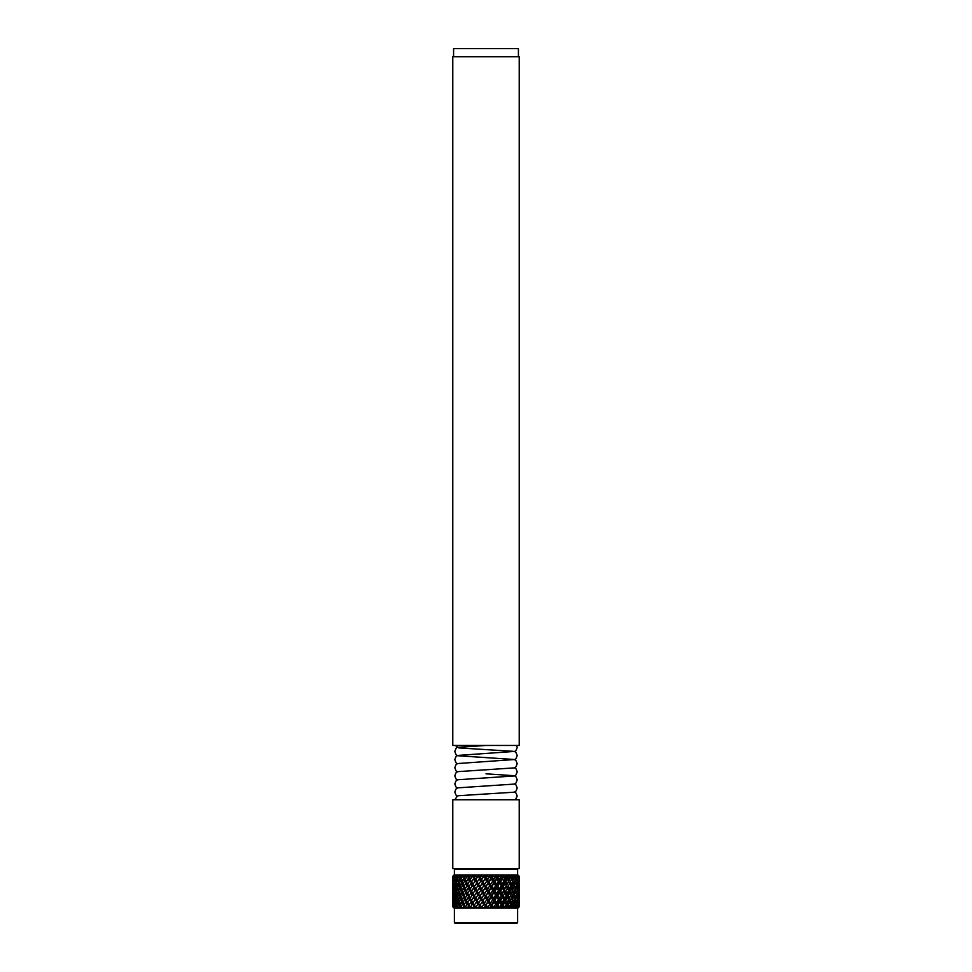 <?xml version="1.0" encoding="UTF-8"?>
<svg xmlns="http://www.w3.org/2000/svg" width="972" height="972" viewBox="0 0 972 972"><rect width="100%" height="100%" fill="white"/><g stroke="black" fill="none" stroke-linecap="round" stroke-linejoin="round"><path stroke-width="1.46" d="M518.416 56.704L518.416 48.6L453.584 48.6L453.584 56.704M452.782 799.749L519.218 799.749L519.218 868.628L452.782 868.628L452.782 799.749M519.218 745.463L452.782 745.463L452.782 56.704L519.218 56.704L519.218 745.463M456.318 799.749L454.811 799.749L457.423 795.983L458.711 795.704L514.577 792.168C515.184 792.69 516.059 791.293 517.201 788C516.059 784.696 515.184 783.311 514.577 783.833M457.423 796.226C456.816 796.736 455.941 795.351 454.799 792.046C455.941 788.754 456.816 787.356 457.423 787.879L514.577 784.064C515.184 784.586 516.059 783.201 517.201 779.896C516.059 776.604 515.184 775.206 514.577 775.729L486 773.821M457.423 788.122C456.816 788.632 455.941 787.247 454.799 783.954C455.941 780.65 456.816 779.265 457.423 779.775L514.577 775.96C515.184 776.482 516.059 775.097 517.201 771.792C516.059 768.5 515.184 767.102 514.577 767.625M457.423 780.018C456.816 780.54 455.941 779.143 454.799 775.85C455.941 772.546 456.816 771.161 457.423 771.671L514.577 767.868C515.184 768.378 516.059 766.993 517.201 763.688C516.059 760.396 515.184 758.998 514.577 759.521L457.423 755.706C456.816 756.228 455.941 754.831 454.799 751.538C455.941 748.233 456.816 746.848 457.423 747.371L486 745.463M457.423 771.914C456.816 772.436 455.941 771.039 454.799 767.746C455.941 764.442 456.816 763.056 457.423 763.567L514.577 759.521M457.423 763.81C456.816 764.332 455.941 762.935 454.799 759.642C455.941 756.338 456.816 754.952 457.423 755.463L514.577 751.417L458.711 747.893L455.273 745.463M517.942 908.042L519.425 906.487L519.413 901.967L519.425 906.56L517.906 908.091L454.094 908.091L452.502 906.487L454.143 908.042L452.964 906.487L455.09 908.042L453.96 906.56L455.868 907.97L454.495 906.487L457.022 908.042L456.172 906.56L458.286 907.97L457.034 906.487L459.89 908.042L459.355 906.56L461.591 907.97L460.497 906.487L463.595 908.042L463.389 906.56L465.685 907.97L464.786 906.487L468.03 908.042L468.14 906.56L470.436 907.97L469.768 906.487L473.036 908.042L473.473 906.56L475.685 907.97L475.259 906.487L478.455 908.042L479.208 906.56L481.262 907.97L481.091 906.487L484.117 908.042L485.162 906.56L486.996 907.97L487.081 906.487L488.333 906.487L489.852 908.042L491.139 906.56L492.695 907.97L493.047 906.487L494.262 906.487L495.453 908.042L496.959 906.56L498.174 907.97L498.782 906.487L499.924 906.487L500.75 908.042L502.427 906.56L503.265 907.97L504.103 906.487L505.136 906.487L505.574 908.042L507.36 906.56L507.809 907.97L510.689 904.373L509.607 901.967L508.149 905.053L508.842 906.487M452.502 906.487L452.515 901.967L452.502 906.487L453.973 907.97M504.93 923.4L455.188 923.4L454.386 922.598L517.614 922.598L516.812 923.4L504.93 923.4M460.193 876.574L460.91 879.66L462.283 876.586L460.193 876.574L461.943 874.97L456.791 876.574L457.35 879.66L458.432 876.586L460.594 877.631L459.622 876.003M503.703 876.574L503.532 874.97L507.906 874.97L506.874 876.003L505.391 875.092L506.242 876.574L503.703 876.574L504.626 879.66L506.254 876.586L506.619 877.631L506.874 876.003M507.384 897.338L505.817 900.412L507.044 902.818L508.563 899.732L506.752 896.439L508.149 895.795L509.292 898.189L510.689 895.115L509.607 892.709L508.149 895.795M507.384 888.08L505.817 891.154L507.044 893.56L508.563 890.474L506.752 887.169L508.149 886.525L509.292 888.918L510.689 885.844L509.607 883.451L508.149 886.525M507.384 878.822L505.817 881.896L507.044 884.301L508.563 881.215L506.752 877.91L508.149 877.266L509.292 879.66L510.689 876.586L508.149 877.266M452.502 879.344L452.575 876.574L452.502 879.344M452.891 876.574L453.074 879.66L453.511 876.586L452.891 876.574L454.604 874.97L452.879 876.768M454.337 876.574L454.714 879.66L455.479 876.574L454.337 876.574L456.111 874.97L458.517 874.97L456.524 876.003L456.84 875.092L455.479 876.574L457.52 877.631M464.422 876.574L465.272 879.66L466.888 876.586L464.422 876.574L466.074 874.97L470.715 874.97L468.237 876.003L467.751 875.092L466.876 876.574L469.063 877.631L467.751 875.092L469.063 877.631M469.342 876.574L470.302 879.66L472.1 876.586L469.342 876.574L470.837 874.97L475.964 874.97L473.473 876.003L472.744 875.092L472.088 876.574L474.19 877.631L473.473 876.003M474.798 876.574L474.372 877.266L475.843 879.66L477.762 876.586L474.798 876.574L476.098 874.97L481.529 874.97L479.111 876.003L478.163 875.092L477.75 876.574L479.694 877.631L479.111 876.003M480.618 876.574L480.168 877.266L481.711 879.66L483.692 876.586L480.618 876.574L481.675 874.97L487.239 874.97L484.967 876.003L483.837 875.092L483.679 876.574L485.405 877.631L484.967 876.003M486.608 876.574L486.146 877.266L487.713 879.66L489.706 876.586L486.608 876.574L487.385 874.97L492.913 874.97L490.86 876.003L489.572 875.092L489.681 876.574L491.127 877.631L490.86 876.003M492.573 876.574L492.124 877.266L493.655 879.66L495.586 876.586L492.573 876.574L493.047 874.97L498.369 874.97L496.595 876.003L495.198 875.092L496.692 877.631L496.595 876.003M498.332 876.574L497.907 877.266L499.353 879.66L501.163 876.586L498.332 876.574L498.49 874.97L503.423 874.97L501.989 876.003L500.531 875.092L501.151 876.574M512.56 876.574L513.216 879.66L514.334 876.574L512.56 876.574L511.782 874.97L514.662 874.97L514.492 876.003L513.107 875.092L514.334 876.574M515.78 876.574L516.266 879.66L517.068 876.574L515.78 876.574L514.723 874.97L517.76 874.97L518.805 876.574L517.906 877.266L518.343 879.66L518.805 876.586M519.267 876.574L519.376 879.66L519.485 876.574L518.586 875.663M453.001 884.848L452.588 878.822M453.766 884.301L453.888 878.822L453.377 881.896L454.434 885.358M455.904 884.301L456.84 881.215L456.111 878.822L455.261 881.896L456.828 885.735M459.027 884.301L460.254 881.215L459.282 878.822L458.128 881.896L460.594 886.889L458.432 885.844L457.581 883.451L456.573 886.525L457.35 888.918L458.432 885.844M463 884.301L464.495 881.215L463.328 878.822L461.894 881.896L464.482 886.889L462.283 885.844L461.202 883.451L459.902 886.525L460.91 888.918L462.283 885.844M466.888 885.844L465.624 883.451L464.069 886.525L465.272 888.918L466.888 885.844L469.063 886.889L467.714 884.301L469.427 881.215L468.091 878.822L466.438 881.896L467.799 884.435M473.024 884.301L474.883 881.215L473.437 878.822L471.602 881.896L474.19 886.889L471.724 882.54L468.954 886.525L470.302 888.918L472.1 885.844L470.703 883.451M478.746 884.301L480.715 881.215L479.172 878.822L477.24 881.896L479.694 886.889L477.082 882.54L474.372 886.525L475.843 888.918L477.762 885.844L476.268 883.451M484.7 884.301L486.705 881.215L485.137 878.822L483.145 881.896L485.405 886.889L482.707 882.54L480.168 886.525L481.711 888.918L483.692 885.844L482.148 883.451L483.145 881.896M490.702 884.301L492.67 881.215L491.139 878.822L489.147 881.896L491.127 886.889L488.454 882.54L486.146 886.525L487.713 888.918L489.706 885.844L488.151 883.451M496.546 884.301L498.429 881.215L496.959 878.822L495.052 881.896L496.546 884.301L496.692 886.889L494.116 882.54L492.124 886.525L493.655 888.918L495.586 885.844L494.08 883.451M502.05 884.301L503.775 881.215L502.439 878.822L500.665 881.896L502.05 884.301L501.904 886.889L499.511 882.54L497.907 886.525L499.353 888.918L501.163 885.844L499.754 883.451M511.357 884.301L512.621 881.215L511.649 878.822L510.312 881.896L511.357 884.301L510.689 885.844M514.856 884.301L515.828 881.215L515.087 878.822L513.909 886.889M517.432 884.301L517.578 878.822L516.946 885.346M518.999 884.301L519.072 878.822L518.671 884.885M519.425 878.785L519.218 881.993M519.485 878.822L519.473 881.896M452.502 888.918L452.515 883.451L452.636 889.137M453.074 888.918L453.159 883.451L453.596 889.745M454.714 888.918L455.479 885.844L454.872 883.451L454.191 886.525L455.516 890.182M504.626 888.918L506.254 885.844L504.99 883.451L503.314 886.525L504.626 888.918L504.334 891.506L502.062 887.169L502.439 888.08L500.665 891.154L502.05 893.56L503.775 890.474L502.439 888.08M513.216 888.918L514.334 885.844L513.471 883.451L512.28 886.525L513.216 888.918L512.39 891.506L511.649 888.08L510.312 891.154L511.357 893.56L512.621 890.474M516.266 888.918L517.068 885.844L516.46 883.451L515.731 890.182M518.343 888.918L518.453 883.451L517.93 889.745M519.376 888.918L519.413 883.451L519.182 889.271M453.001 894.106L452.588 888.08M453.766 893.56L453.888 888.08L453.377 891.154L454.434 894.617M455.904 893.56L456.84 890.474L456.111 888.08L455.261 891.154L456.828 894.993M459.027 893.56L460.254 890.474L459.282 888.08L458.128 891.154L460.594 896.148L458.432 895.115L457.581 892.709L456.573 895.795L457.35 898.189L458.432 895.115M463 893.56L464.495 890.474L463.328 888.08L461.894 891.154L464.482 896.148L462.283 895.115L461.202 892.709L459.902 895.795L460.91 898.189L462.283 895.115M466.888 895.115L465.624 892.709L464.069 895.795L465.272 898.189L466.888 895.115L469.063 896.148L467.714 893.56L469.427 890.474L468.091 888.08L466.438 891.154L467.799 893.705M473.024 893.56L474.883 890.474L473.437 888.08L471.602 891.154L474.19 896.148L471.724 891.798L468.954 895.795L470.302 898.189L472.1 895.115L470.703 892.709M478.746 893.56L480.715 890.474L479.172 888.08L477.24 891.154L479.694 896.148L477.082 891.798L474.372 895.795L475.843 898.189L477.762 895.115L476.268 892.709M484.7 893.56L486.705 890.474L485.137 888.08L483.145 891.154L485.405 896.148L482.707 891.798L480.168 895.795L481.711 898.189L483.692 895.115L482.148 892.709L483.145 891.154M490.702 893.56L492.67 890.474L491.139 888.08L489.147 891.154L491.127 896.148L488.454 891.798L486.146 895.795L487.713 898.189L489.706 895.115L488.151 892.709M496.546 893.56L498.417 890.474L496.959 888.08L495.052 891.154L496.546 893.56L496.692 896.148L494.116 891.798L492.124 895.795L493.655 898.189L495.586 895.115L494.08 892.709M514.856 893.56L515.828 890.474L515.087 888.08L513.909 896.148M517.432 893.56L517.578 888.08L516.946 894.605M518.999 893.56L519.072 888.08L518.671 894.155M519.425 888.043L519.218 891.263M519.485 888.08L519.473 891.154M452.502 898.189L452.515 892.709L452.636 898.407M453.074 898.189L453.159 892.709L453.596 899.015M454.714 898.189L455.479 895.115L454.872 892.709L454.191 895.795L455.516 899.44M499.353 898.189L501.163 895.115L499.754 892.709L497.907 895.795L499.353 898.189L499.353 900.777L496.862 896.439L495.052 900.412L496.546 902.818L498.417 899.732L496.959 897.338M504.626 898.189L506.254 895.115L504.99 892.709L503.314 895.795L504.626 898.189L504.334 900.777L502.062 896.439L502.439 897.338L500.665 900.412L502.05 902.818L503.775 899.732L502.439 897.338M513.216 898.189L514.334 895.115L513.471 892.709L512.28 895.795L513.216 898.189L512.39 900.777L511.649 897.338L510.312 900.412L511.357 902.818L512.621 899.732M516.266 898.189L517.068 895.115L516.46 892.709L515.731 899.452M518.343 898.189L518.453 892.709L517.93 899.015M519.376 898.189L519.413 892.709L519.182 898.529M453.001 903.365L452.588 897.338M453.766 902.818L453.888 897.338L453.377 900.412L454.434 903.875M455.904 902.818L456.84 899.732L456.111 897.338L455.261 900.412L456.828 904.264M459.027 902.818L460.254 899.732L459.282 897.338L458.128 900.412L460.594 905.406L458.432 904.373L457.581 901.967L456.573 905.053L457.034 906.487M463 902.818L464.495 899.732L463.328 897.338L461.894 900.412L464.482 905.406L462.283 904.373L461.202 901.967L459.902 905.053L460.497 906.487M465.77 906.487L466.888 904.373L469.063 905.406L467.714 902.818L469.427 899.732L468.091 897.338L466.438 900.412L467.799 902.964M473.024 902.818L474.883 899.732L473.437 897.338L471.602 900.412L474.19 905.406L471.724 901.056L468.954 905.053L469.768 906.487M478.746 902.818L480.715 899.732L479.172 897.338L477.24 900.412L479.694 905.406L477.082 901.056L474.372 905.053L475.259 906.487M484.7 902.818L486.705 899.732L485.137 897.338L483.145 900.412L485.405 905.406L482.707 901.056L480.168 905.053L481.091 906.487M490.702 902.818L492.67 899.732L491.139 897.338L489.147 900.412L491.127 905.406L488.454 901.056L486.146 905.053L487.081 906.487M514.856 902.818L515.828 899.732L515.087 897.338L513.909 905.406M517.432 902.818L517.578 897.338L516.946 903.863M518.999 902.818L519.072 897.338L518.671 903.413M519.425 899.732L519.498 902.818L519.218 900.522M519.425 897.302L519.473 900.412M518.04 876.574L516.74 874.97M518.015 875.092L519.485 876.574M515.573 905.053L516.533 906.487L516.46 901.967L515.573 905.053L514.006 905.697L515.026 906.56L513.192 908.042L514.334 904.373L513.471 901.967L512.28 905.053L512.852 906.487L513.921 905.539L513.18 907.739M518.501 906.487L518.453 901.967L518.501 906.487L517.359 908.042L519.327 906.487M452.502 876.574L454.094 874.97L456.062 874.97L453.499 876.574L454.252 876.987M456.791 876.574L458.59 874.97L462.004 874.97M453.195 906.487L453.159 901.967L452.964 906.487M461.943 874.97L465.965 874.97L463.571 876.003L463.352 875.092L462.271 876.574M454.945 906.487L454.872 901.967L454.495 906.487M457.678 906.487L458.432 904.373M461.323 906.487L462.283 904.373M466.888 904.373L465.624 901.967L464.069 905.053L464.786 906.487M470.861 906.487L472.1 904.373L470.703 901.967M476.438 906.487L477.762 904.373L476.268 901.967M482.319 906.487L483.692 904.373L482.148 901.967L483.145 900.412M488.333 906.487L489.706 904.373L488.151 901.967M494.262 906.487L495.586 904.373L494.08 901.967L492.124 905.053L493.047 906.487M511.09 876.003L509.632 875.092L510.665 877.631L511.782 874.97M508.49 876.574L508.016 874.97L511.697 874.97L495.404 908.03M499.924 906.487L501.163 904.373L499.754 901.967L497.907 905.053L498.782 906.487M501.564 923.4L460.679 923.4M505.136 906.487L506.254 904.373L504.99 901.967L503.314 905.053L504.103 906.487M487.239 874.97L482.319 883.171M492.913 874.97L482.319 892.43M489.815 908.03L508.016 874.97M516.533 906.487L515.755 908.042L518.173 906.487M515.026 906.56L514.662 907.97L515.998 906.487M509.741 906.487L509.765 908.042L511.6 906.56L511.649 907.97L512.852 906.487M516.703 874.97L516.983 876.003L515.719 875.092L517.068 876.574M505.525 907.957L513.933 887.011M506.254 904.373L506.619 905.406L507.044 902.818M508.563 899.732L509.292 898.189M510.689 895.115L511.357 893.56M515.731 880.924L516.266 879.66M516.861 881.896L515.282 882.54L516.46 883.451M515.573 886.525L514.006 887.169L515.087 888.08M514.042 891.154L512.499 891.798L513.471 892.709M512.28 895.795L510.774 896.439L511.649 897.338M510.312 900.412L508.854 901.056L509.607 901.967M508.149 905.053L506.752 905.697L507.36 906.56M517.906 877.266L516.326 877.91L517.578 878.822M513.909 877.631L514.492 876.003M500.702 907.982L509.887 888.967L513.933 877.74M501.163 904.373L501.904 905.406L502.05 902.818M503.775 899.732L504.334 900.777L503.775 899.732M506.254 895.115L506.619 896.148L507.044 893.56M508.563 890.474L509.292 888.918M512.621 881.215L513.216 879.66M514.042 881.896L512.499 882.54L513.471 883.451M512.28 886.525L510.774 887.169L511.649 888.08M510.312 891.154L508.854 891.798L509.607 892.709M505.817 900.412L504.48 901.056L504.99 901.967M503.314 905.053L502.062 905.697L502.427 906.56M515.573 877.266L514.006 877.91L515.087 878.822M495.586 904.373L496.692 905.406L496.546 902.818M498.417 899.732L499.353 900.777M501.163 895.115L501.904 896.148L502.05 893.56M503.775 890.474L504.334 891.506L503.775 890.474M506.254 885.844L506.619 886.889L507.044 884.301M508.563 881.215L509.292 879.66M510.312 881.896L508.854 882.54L509.607 883.451M505.817 891.154L504.48 891.798L504.99 892.709M503.314 895.795L502.062 896.439M500.665 900.412L499.511 901.056L499.754 901.967M497.907 905.053L496.959 906.56M512.28 877.266L510.774 877.91L511.649 878.822M489.706 904.373L491.127 905.406M492.67 899.732L493.946 900.777L493.655 898.189M495.586 895.115L496.692 896.148M498.417 890.474L499.353 891.506L499.353 888.918M501.163 885.844L501.904 886.889M503.314 877.266L502.062 877.91L504.334 882.248L503.775 881.215L504.334 882.248L504.626 879.66M505.817 881.896L504.48 882.54L504.99 883.451M503.314 886.525L502.062 887.169M500.665 891.154L499.511 891.798L499.754 892.709M497.907 895.795L496.862 896.439M495.052 900.412L494.08 901.967M492.124 905.053L491.139 906.56M503.484 874.97L484.117 908.03L483.449 907.617M501.163 876.586L501.904 877.631L501.989 876.003M483.692 904.373L485.405 905.406M486.705 899.732L488.272 900.777L487.713 898.189M489.706 895.115L491.127 896.148M492.67 890.474L493.946 891.506L493.655 888.918M495.586 885.844L496.692 886.889M498.429 881.215L499.353 882.248L499.353 879.66M500.665 881.896L499.511 882.54M497.907 886.525L496.959 888.08M495.052 891.154L494.116 891.798M492.124 895.795L491.139 897.338M489.147 900.412L488.454 901.056M486.146 905.053L485.162 906.56M502.062 877.91L502.439 878.822M478.479 908.03L477.726 907.617M482.319 901.7L498.454 874.97M477.762 904.373L479.694 905.406M480.715 899.732L482.537 900.777L481.711 898.189M483.692 895.115L485.405 896.148M486.705 890.474L488.272 891.506L487.713 888.918M489.706 885.844L491.127 886.889M492.67 881.215L493.946 882.248L493.655 879.66M495.052 881.896L494.116 882.54M492.124 886.525L491.139 888.08M489.147 891.154L488.454 891.798M486.146 895.795L485.137 897.338M480.168 905.053L479.208 906.56M497.907 877.266L496.959 878.822M473.072 908.03L472.271 907.617M472.1 904.373L474.19 905.406M474.883 899.732L476.9 900.777L475.843 898.189M477.762 895.115L479.694 896.148M480.715 890.474L482.537 891.506L481.711 888.918M483.692 885.844L485.405 886.889M486.705 881.215L488.272 882.248L487.713 879.66M489.147 881.896L488.454 882.54M486.146 886.525L485.137 888.08M480.168 895.795L479.172 897.338M477.24 900.412L477.082 901.056M474.372 905.053L473.473 906.56M492.124 877.266L491.139 878.822M468.091 908.03L467.253 907.617M469.427 899.732L471.566 900.777L470.302 898.189M472.1 895.115L474.19 896.148M474.883 890.474L476.9 891.506L475.843 888.918M477.762 885.844L479.694 886.889M480.715 881.215L482.537 882.248L481.711 879.66M480.168 886.525L479.172 888.08M477.24 891.154L477.082 891.798M474.372 895.795L473.437 897.338M471.602 900.412L471.724 901.056M468.954 905.053L468.14 906.56M486.146 877.266L485.137 878.822M463.68 908.03L462.842 907.617M464.495 899.732L466.694 900.777L465.272 898.189M469.427 890.474L471.566 891.506L470.302 888.918M472.1 885.844L474.19 886.889M474.883 881.215L476.9 882.248L475.843 879.66M477.24 881.896L477.082 882.54M474.372 886.525L473.437 888.08M471.602 891.154L471.724 891.798M468.954 895.795L468.091 897.338M466.839 901.056L465.624 901.967M464.616 905.697L463.389 906.56M480.168 877.266L479.172 878.822M459.987 908.03L459.173 907.617M460.254 899.732L462.441 900.777L460.91 898.189M464.495 890.474L466.694 891.506L465.272 888.918M469.427 881.215L471.566 882.248L470.302 879.66M471.602 881.896L471.724 882.54M468.954 886.525L468.091 888.08M466.839 891.798L465.624 892.709M464.616 896.439L463.328 897.338M462.563 901.056L461.202 901.967M460.704 905.697L459.355 906.56M474.372 877.266L473.437 878.822M457.132 908.03L456.366 907.617M455.479 904.373L457.52 905.406M456.84 899.732L458.942 900.777L457.35 898.189M460.254 890.474L462.441 891.506L460.91 888.918M464.495 881.215L466.694 882.248L465.272 879.66M466.839 882.54L465.624 883.451M464.616 887.169L463.328 888.08M462.563 891.798L461.202 892.709M460.704 896.439L459.282 897.338M459.039 901.056L457.581 901.967M457.605 905.697L456.172 906.56M468.954 877.266L468.091 878.822M455.212 908.03L454.519 907.617M462.283 876.586L464.482 877.631L463.571 876.003M453.511 904.373L454.252 904.774M454.361 899.732L456.318 900.777M455.479 895.115L457.52 896.148M456.84 890.474L458.942 891.506L457.35 888.918M460.254 881.215L462.441 882.248L460.91 879.66M462.563 882.54L461.202 883.451M460.704 887.169L459.282 888.08M459.039 891.798L457.581 892.709M457.605 896.439L456.111 897.338M456.39 901.056L454.872 901.967M455.418 905.697L453.96 906.56M464.616 877.91L463.328 878.822M453.511 895.115L454.252 895.516M454.361 890.474L456.318 891.506M455.479 885.844L457.52 886.889M456.84 881.215L458.942 882.248L457.35 879.66M459.039 882.54L457.581 883.451M457.605 887.169L456.111 888.08M456.39 891.798L454.872 892.709M455.418 896.439L453.888 897.338M460.704 877.91L459.282 878.822M453.511 885.844L454.252 886.245M454.361 881.215L456.318 882.248M455.516 880.924L454.714 879.66M456.39 882.54L454.872 883.451M455.418 887.169L453.888 888.08M457.605 877.91L456.111 878.822M453.596 880.486L453.074 879.66M455.418 877.91L453.888 878.822M519.218 905.053L517.675 905.697L518.999 906.56M519.218 895.795L517.675 896.439L519.072 897.338M518.696 900.412L517.128 901.056L518.453 901.967M517.906 905.053L516.326 905.697L517.517 906.56M519.218 886.525L517.675 887.169L519.072 888.08M518.696 891.154L517.128 891.798L518.453 892.709M517.906 895.795L516.326 896.439L517.578 897.338M516.861 900.412L515.282 901.056L516.46 901.967M509.717 907.884L513.921 896.269M510.689 904.373L511.357 902.818M517.93 880.486L518.343 879.66M518.696 881.896L517.128 882.54L518.453 883.451M517.906 886.525L516.326 887.169L517.578 888.08M516.861 891.154L515.282 891.798L516.46 892.709M515.573 895.795L514.006 896.439L515.087 897.338M514.042 900.412L512.499 901.056L513.471 901.967M512.28 905.053L510.774 905.697L511.6 906.56M519.218 877.266L517.675 877.91L519.072 878.822M501.904 877.631L500.531 875.092M496.692 877.631L495.198 875.092M491.127 877.631L489.572 875.092M485.405 877.631L483.837 875.092M479.694 877.631L478.163 875.092M474.19 877.631L472.744 875.092M503.265 907.97L502.062 905.697M498.174 907.97L496.862 905.697M492.695 907.97L491.31 905.697M486.996 907.97L485.575 905.697M481.262 907.97L479.864 905.697M475.685 907.97L474.36 905.697M470.436 907.97L469.221 905.697M501.904 905.406L499.511 901.056M496.692 905.406L494.116 901.056M469.063 905.406L468.006 903.377M493.946 900.777L491.31 896.439M488.272 900.777L485.575 896.439M482.537 900.777L479.864 896.439M476.9 900.777L474.36 896.439M471.566 900.777L469.221 896.439M501.904 896.148L499.511 891.798M469.063 896.148L468.006 894.119M499.353 891.506L496.862 887.169M493.946 891.506L491.31 887.169M488.272 891.506L485.575 887.169M482.537 891.506L479.864 887.169M476.9 891.506L474.36 887.169M471.566 891.506L469.221 887.169M469.063 886.889L468.006 884.848M499.353 882.248L496.862 877.91M493.946 882.248L491.31 877.91M488.272 882.248L485.575 877.91M482.537 882.248L479.864 877.91M476.9 882.248L474.36 877.91M471.566 882.248L469.221 877.91M517.614 874.97L517.614 869.418L454.386 869.418L455.188 868.628M514.577 791.937C515.184 791.415 516.059 792.8 517.201 796.104L515.415 799.749M514.577 751.417C515.184 750.894 516.059 752.292 517.201 755.584C516.059 758.889 515.184 760.274 514.577 759.764M516.727 745.463L517.201 747.48C516.059 750.785 515.184 752.17 514.577 751.66M454.386 869.418L454.386 874.97M454.386 908.091L454.386 922.598M517.614 908.091L517.614 922.598M517.614 869.418L516.812 868.628"/></g></svg>
